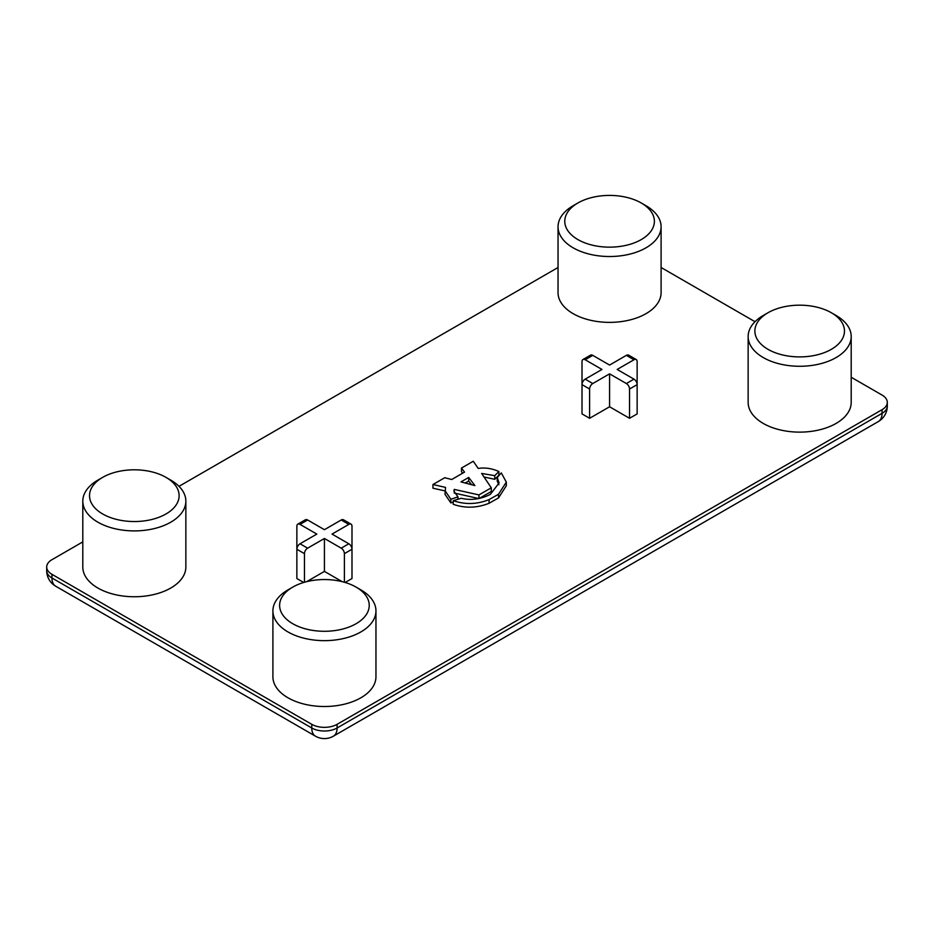 <?xml version="1.0" encoding="UTF-8"?>
<svg xmlns="http://www.w3.org/2000/svg" width="934" height="934" viewBox="0 0 934 934"><rect width="100%" height="100%" fill="white"/><g stroke="black" fill="none" stroke-linecap="round" stroke-linejoin="round"><path stroke-width="1.4" d="M767.993 349.328A44.809 25.872 0 0 0 816.818 354.932A44.809 25.872 0 0 0 844.476 331.033A44.809 25.872 0 0 0 831.353 312.75L836.105 315.494A51.533 29.748 180 0 1 851.201 336.52A51.533 29.748 180 0 1 819.398 364.015A51.533 29.748 180 0 1 763.241 357.559A51.533 29.748 180 0 1 748.146 336.52A51.533 29.748 180 0 1 763.241 315.494L767.993 312.75A44.809 25.872 0 0 0 754.87 331.033A44.809 25.872 0 0 0 767.993 349.328M292.739 623.714A44.809 25.872 0 0 0 341.575 629.318A44.809 25.872 0 0 0 369.234 605.419A44.809 25.872 0 0 0 356.111 587.124L360.863 589.868A51.533 29.748 180 0 1 375.958 610.906A51.533 29.748 180 0 1 344.144 638.389A51.533 29.748 180 0 1 287.987 631.944A51.533 29.748 180 0 1 272.903 610.906A51.533 29.748 180 0 1 287.987 589.868L292.739 587.124A44.809 25.872 0 0 0 279.616 605.419A44.809 25.872 0 0 0 292.739 623.714M102.647 513.957A44.809 25.872 0 0 0 151.471 519.573A44.809 25.872 0 0 0 179.13 495.662A44.809 25.872 0 0 0 166.007 477.379L170.759 480.123A51.533 29.748 180 0 1 185.854 501.149A51.533 29.748 180 0 1 154.04 528.644A51.533 29.748 180 0 1 97.895 522.188A51.533 29.748 180 0 1 82.799 501.149A51.533 29.748 180 0 1 97.895 480.123L102.647 477.379A44.809 25.872 0 0 0 89.524 495.662A44.809 25.872 0 0 0 102.647 513.957M577.889 239.571A44.809 25.872 0 0 0 626.726 245.187A44.809 25.872 0 0 0 654.384 221.288A44.809 25.872 0 0 0 641.261 202.993L646.013 205.737A51.533 29.748 180 0 1 661.097 226.775A51.533 29.748 180 0 1 629.294 254.258A51.533 29.748 180 0 1 573.137 247.814A51.533 29.748 180 0 1 558.042 226.775A51.533 29.748 180 0 1 573.137 205.737L577.889 202.993A44.809 25.872 0 0 0 564.766 221.288A44.809 25.872 0 0 0 577.889 239.571M360.863 589.868L356.111 587.124A44.809 25.872 0 0 0 292.739 587.124M272.903 610.906L272.903 676.765A51.533 29.748 0 0 0 287.987 697.791A51.533 29.748 0 0 0 344.144 704.248A51.533 29.748 0 0 0 375.958 676.765L375.958 610.906M170.759 480.123L166.007 477.379A44.809 25.872 0 0 0 102.647 477.379M82.799 501.149L82.799 567.008A51.533 29.748 0 0 0 97.895 588.046A51.533 29.748 0 0 0 154.04 594.491A51.533 29.748 0 0 0 185.854 567.008L185.854 501.149M646.013 205.737L641.261 202.993A44.809 25.872 0 0 0 577.889 202.993M558.042 226.775L558.042 292.622A51.533 29.748 0 0 0 573.137 313.661A51.533 29.748 0 0 0 629.294 320.105A51.533 29.748 0 0 0 661.097 292.622L661.097 226.775M836.105 315.494L831.353 312.75A44.809 25.872 0 0 0 767.993 312.75M748.146 336.52L748.146 402.379A51.533 29.748 0 0 0 763.241 423.417A51.533 29.748 0 0 0 819.398 429.862A51.533 29.748 0 0 0 851.201 402.379L851.201 336.52M344.389 582.256L344.389 553.652L351.99 549.262L351.99 526.216A4.483 2.592 120 0 0 351.067 524.161A4.483 2.592 120 0 0 348.826 524.383L332.025 534.085L348.826 543.775A4.483 2.592 60 0 1 351.99 549.262L351.99 578.531L345.148 582.477M297.794 524.161L305.395 519.771A4.483 2.592 60 0 1 307.636 519.993L300.024 524.383A4.483 2.592 -120 0 0 297.794 524.161A4.483 2.592 -120 0 0 296.86 526.216L296.86 549.262A4.483 2.592 -60 0 1 300.024 543.775L307.636 548.165L324.425 538.474L324.425 571.398L342.241 581.684M324.425 571.398L306.609 581.684M307.636 548.165A4.483 2.592 120 0 0 304.461 553.652L296.86 549.262L296.86 578.531L303.702 582.477M629.539 418.292L637.14 413.902L637.14 384.633L629.539 389.023L629.539 418.292L609.575 406.769L589.611 418.292L582.01 413.902L582.01 384.633A4.483 2.592 -60 0 1 585.174 379.146L601.975 369.455L585.174 359.753A4.483 2.592 -120 0 0 582.933 359.532A4.483 2.592 -120 0 0 582.01 361.586L582.01 384.633L589.611 389.023L589.611 418.292M498.884 484.758L497.227 481.162L497.227 477.507L501.301 472.919L506.31 482.119L498.511 494.273L489.077 499.597C477.076 504.418 465.132 504.769 453.27 500.659L461.256 498.266C470.958 500.577 480.66 499.27 490.373 494.343L499.106 482.936L497.227 477.507M506.31 482.119L506.31 485.773L498.511 497.939L489.077 503.263C477.076 508.073 465.132 508.435 453.27 504.313L453.27 500.659M453.27 502.107L450.853 502.924L444.981 494.273L445.553 487.408L432.956 484.524L432.956 488.19L445.553 491.062M462.458 472.978L461.478 471.717L461.478 468.062L473.269 461.256L478.196 468.436C485.096 467.385 491.996 468.413 498.896 471.53L498.896 475.184L494.763 479.305L483.975 476.982M498.896 471.53L494.763 475.651L481.629 473.445L491.284 487.805L491.284 491.471L479.224 498.429M478.955 498.581L454.239 493.047M82.799 541.883L51.954 559.688A17.921 10.344 0 0 0 46.7 567.008A17.921 10.344 0 0 0 51.954 574.328L311.758 724.317A17.921 10.344 0 0 0 337.104 724.317L882.046 409.699A17.921 10.344 0 0 0 887.3 402.379A17.921 10.344 0 0 0 882.046 395.059L851.201 377.254M754.999 321.705L661.097 267.498M558.042 267.498L179.001 486.334M471.553 484.664L468.705 481.103L465.074 483.006M468.705 477.437L460.987 481.897L474.881 485.587L468.705 477.437L468.705 481.103M491.284 487.805L478.955 494.927L454.239 489.393L453.947 491.261L457.987 496.876L450.853 499.258L450.853 502.924M450.853 499.258L444.981 490.619M457.987 496.876L457.987 499.223M454.239 489.393L454.239 492.907M478.955 494.927L478.955 498.487M494.763 475.651L494.763 479.305M432.956 484.524L444.747 477.718L451.717 479.516L464.525 472.114L461.478 468.062M636.206 359.532A4.483 2.592 120 0 1 637.14 361.586L637.14 384.633A4.483 2.592 60 0 0 633.976 379.146L617.176 369.455L633.976 359.753L626.364 355.364A4.483 2.592 -60 0 1 628.605 355.142L636.206 359.532A4.483 2.592 120 0 0 633.976 359.753M582.933 359.532L590.545 355.142A4.483 2.592 60 0 1 592.786 355.364L609.575 365.066L626.364 355.364M585.174 379.146L592.786 383.535L609.575 373.845L609.575 406.769M592.786 383.535A4.483 2.592 120 0 0 589.611 389.023M629.539 389.023A4.483 2.592 -120 0 0 626.364 383.535L633.976 379.146M609.575 373.845L626.364 383.535M348.826 524.383L341.214 519.993L324.425 529.695L307.636 519.993M341.214 519.993A4.483 2.592 -60 0 1 343.455 519.771L351.067 524.161M300.024 524.383L316.824 534.085L300.024 543.775M304.461 553.652L304.461 582.256M344.389 553.652A4.483 2.592 -120 0 0 341.214 548.165L348.826 543.775M324.425 538.474L341.214 548.165M51.954 574.328L51.954 577.983L311.758 727.983L311.758 724.317M337.104 724.317L337.104 727.983L882.046 413.353L882.046 409.699M887.3 406.033A17.921 10.344 180 0 1 882.046 413.353A17.921 10.344 60 0 1 878.334 421.561A17.921 17.921 0 0 0 887.3 406.033L887.3 402.379M337.104 727.983A17.921 10.344 180 0 1 311.758 727.983A17.921 10.344 -60 0 0 315.458 736.179A17.921 17.921 0 0 0 333.391 736.179A17.921 10.344 -120 0 0 337.104 727.983M51.954 577.983A17.921 10.344 180 0 1 46.7 570.662A17.921 17.921 0 0 0 55.666 586.19A17.921 10.344 -60 0 1 51.954 577.983M498.511 494.273L498.511 497.939M489.077 499.597L489.077 503.263M592.786 355.364L585.174 359.753M333.391 736.179L878.334 421.561M46.7 567.008L46.7 570.662M55.666 586.19L315.458 736.179"/></g></svg>
